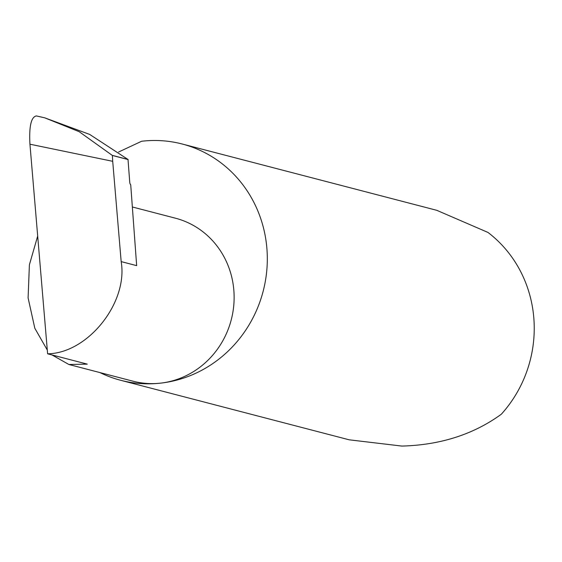 <?xml version="1.0" encoding="UTF-8"?>
<svg xmlns="http://www.w3.org/2000/svg" width="562" height="562" viewBox="0 0 562 562"><rect width="100%" height="100%" fill="white"/><g stroke="black" fill="none" stroke-linecap="round" stroke-linejoin="round"><path stroke-width="0.84" d="M29.941 144.202C28.992 126.331 31.142 116.903 36.389 115.927L44.742 117.83L79.186 131.698L112.393 155.47L112.709 161.315L29.941 144.202L47.608 353.8L87.258 364.127L68.887 364.492L51.971 354.938M47.292 350.056L34.816 328.257L28.1 297.895L29.393 264.814L37.682 236.047M99.952 372.578A122.08 115.428 -75.4 0 0 120.682 380.291A122.08 115.428 -75.4 0 0 160.339 383.165A84.209 79.621 104.6 0 1 132.983 381.184L68.887 364.492M120.682 380.291L349.192 439.814L401.879 446.073C440.355 445.041 473.499 434.433 501.297 414.243A122.08 115.428 -75.4 0 0 487.949 232.422L436.793 210.321L182.221 144.012A122.08 115.428 -75.4 0 0 142.565 141.146A122.08 115.428 -75.4 0 0 141.638 141.252L118.603 152.014M132.351 206.978L175.435 218.197A84.209 79.621 104.6 0 1 233.764 305.447A84.209 79.621 104.6 0 1 160.339 383.165A122.08 115.428 -75.4 0 0 266.781 270.505A122.08 115.428 -75.4 0 0 182.221 144.012M47.608 353.8C87.805 353.35 128.262 302.644 121.167 261.611L136.657 265.643L130.714 184.673A2.445 0.745 -96.2 0 1 129.724 181.962L128.01 159.468L89.66 134.416L44.742 117.837M128.136 159.573L112.393 155.47M121.167 261.611L112.709 161.315M112.274 155.365L128.01 159.46"/></g></svg>
